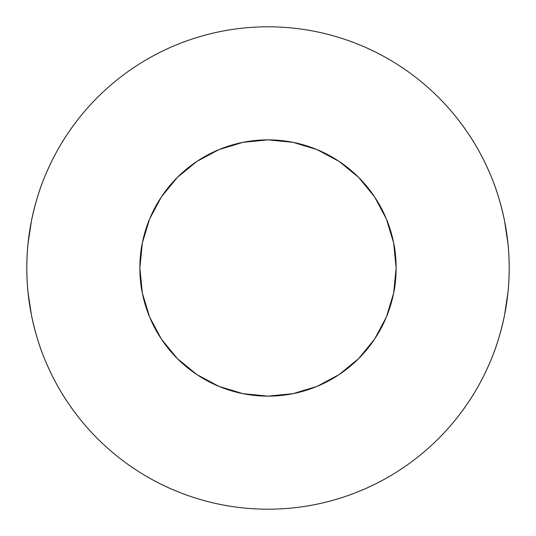 <?xml version="1.0" encoding="UTF-8"?>
<svg xmlns="http://www.w3.org/2000/svg" width="536" height="536" viewBox="0 0 536 536"><rect width="100%" height="100%" fill="white"/><g stroke="black" fill="none" stroke-linecap="round" stroke-linejoin="round"><path stroke-width="0.8" d="M267.926 396.138A128.138 128.138 0 0 1 243.056 393.685M242.949 393.665A128.138 128.138 0 0 1 219.023 386.409A128.138 128.138 0 0 0 242.949 393.665M218.909 386.362A128.138 128.138 0 0 1 177.403 358.618A128.138 128.138 0 0 0 218.909 386.362M177.383 358.597A128.138 128.138 0 0 1 149.638 317.091A128.138 128.138 0 0 0 177.383 358.597M149.591 316.977A128.138 128.138 0 0 1 142.335 293.051A128.138 128.138 0 0 0 149.591 316.977M142.315 292.944A128.138 128.138 0 0 1 139.863 268.074A128.138 128.138 0 0 0 142.315 292.944M139.863 267.926A128.138 128.138 0 0 1 142.315 243.056A128.138 128.138 0 0 0 139.863 267.926M142.335 242.949A128.138 128.138 0 0 1 149.591 219.023A128.138 128.138 0 0 0 142.335 242.949M149.638 218.909A128.138 128.138 0 0 1 177.383 177.403A128.138 128.138 0 0 0 149.638 218.909M177.403 177.383A128.138 128.138 0 0 1 218.909 149.638A128.138 128.138 0 0 0 177.403 177.383M219.023 149.591A128.138 128.138 0 0 1 242.949 142.335A128.138 128.138 0 0 0 219.023 149.591M243.056 142.315A128.138 128.138 0 0 1 267.926 139.863M243.002 142.321L268 139.863L243.002 142.321L218.963 149.618L243.002 142.321M196.812 161.457L218.963 149.618L196.812 161.457L177.396 177.396L196.812 161.457M161.457 196.812L177.396 177.396L161.457 196.812L149.618 218.963L161.457 196.812M142.321 243.002L149.618 218.963L142.321 243.002L139.863 268C140.157 256.818 140.975 248.483 142.321 243.002M142.321 292.998C140.975 287.517 140.157 279.182 139.863 268L142.321 292.998L149.618 317.037L142.321 292.998M161.457 339.188L149.618 317.037L161.457 339.188L177.396 358.604L161.457 339.188M196.812 374.543L177.396 358.604L196.812 374.543L218.963 386.382L196.812 374.543M243.002 393.679L218.963 386.382L243.002 393.679L268 396.138L243.002 393.679M438.555 438.555C449.751 427.353 459.754 415.172 468.551 402.007C459.754 415.172 449.751 427.353 438.555 438.555C427.353 449.751 415.172 459.754 402.007 468.551C388.835 477.348 374.932 484.779 360.306 490.842C345.673 496.899 330.591 501.475 315.054 504.564A241.2 241.2 0 0 0 504.564 315.054C500.972 332.22 496.396 347.301 490.842 360.306C484.316 375.783 476.886 389.685 468.551 402.007C459.352 415.655 449.349 427.842 438.555 438.555C427.025 450.019 414.844 460.015 402.007 468.551C388.587 477.476 374.691 484.906 360.306 490.842C345.519 496.939 330.437 501.515 315.054 504.564C299.47 507.659 283.785 509.2 268 509.2C252.215 509.2 236.53 507.659 220.946 504.564C205.563 501.515 190.481 496.939 175.694 490.842C161.309 484.906 147.413 477.476 133.993 468.551C121.156 460.015 108.976 450.019 97.445 438.555C108.647 449.751 120.828 459.754 133.993 468.551C120.828 459.754 108.647 449.751 97.445 438.555C86.651 427.842 76.648 415.655 67.449 402.007C76.246 415.172 86.249 427.353 97.445 438.555C86.249 427.353 76.246 415.172 67.449 402.007C59.114 389.685 51.684 375.783 45.158 360.306C39.604 347.301 35.028 332.22 31.436 315.054A241.2 241.2 0 0 0 220.946 504.564C205.409 501.475 190.327 496.899 175.694 490.842C161.068 484.779 147.166 477.348 133.993 468.551M508.041 291.644A241.2 241.2 0 0 0 508.041 244.356C508.677 249.595 509.059 257.474 509.2 268C509.059 278.526 508.677 286.405 508.041 291.644L504.564 315.054C501.475 330.591 496.899 345.673 490.842 360.306C484.779 374.932 477.348 388.835 468.551 402.007M468.551 133.993C459.754 120.828 449.751 108.647 438.555 97.445C449.751 108.647 459.754 120.828 468.551 133.993C477.348 147.166 484.779 161.068 490.842 175.694C496.899 190.327 501.475 205.409 504.564 220.946A241.2 241.2 0 0 0 315.054 31.436C330.437 34.485 345.519 39.061 360.306 45.158C374.691 51.094 388.587 58.524 402.007 67.449C414.844 75.985 427.025 85.981 438.555 97.445C449.349 108.158 459.352 120.345 468.551 133.993C476.886 146.315 484.316 160.217 490.842 175.694C496.396 188.699 500.972 203.78 504.564 220.946L508.041 244.356M27.182 254.453A241.2 241.2 0 0 0 27.959 291.644C27.323 286.405 26.941 278.526 26.8 268C26.941 257.474 27.323 249.595 27.959 244.356L31.436 220.946C35.028 203.78 39.604 188.699 45.158 175.694C51.684 160.217 59.114 146.315 67.449 133.993C76.246 120.828 86.249 108.647 97.445 97.445C86.249 108.647 76.246 120.828 67.449 133.993C76.648 120.345 86.651 108.158 97.445 97.445C108.647 86.249 120.828 76.246 133.993 67.449C120.828 76.246 108.647 86.249 97.445 97.445C108.976 85.981 121.156 75.985 133.993 67.449C147.413 58.524 161.309 51.094 175.694 45.158C190.481 39.061 205.563 34.485 220.946 31.436C236.53 28.341 252.215 26.8 268 26.8C283.785 26.8 299.47 28.341 315.054 31.436C330.591 34.525 345.673 39.101 360.306 45.158C374.932 51.222 388.835 58.652 402.007 67.449C415.172 76.246 427.353 86.249 438.555 97.445C427.353 86.249 415.172 76.246 402.007 67.449M133.993 67.449C147.166 58.652 161.068 51.222 175.694 45.158C190.327 39.101 205.409 34.525 220.946 31.436A241.2 241.2 0 0 0 30.854 223.954M29.259 233.649A241.2 241.2 0 0 0 28.354 240.677M28.354 295.323A241.2 241.2 0 0 0 29.761 305.694M67.449 402.007C58.652 388.835 51.222 374.932 45.158 360.306C39.101 345.673 34.525 330.591 31.436 315.054L27.959 291.644M315.054 504.564C299.524 507.652 283.839 509.2 268 509.2C252.161 509.2 236.477 507.652 220.946 504.564M31.436 315.054C28.348 299.524 26.8 283.839 26.8 268C26.8 252.161 28.348 236.477 31.436 220.946C34.525 205.409 39.101 190.327 45.158 175.694C51.222 161.068 58.652 147.166 67.449 133.993M220.946 31.436C236.477 28.348 252.161 26.8 268 26.8C283.839 26.8 299.524 28.348 315.054 31.436M504.564 220.946C507.652 236.477 509.2 252.161 509.2 268C509.2 283.839 507.652 299.524 504.564 315.054M268 396.138L292.998 393.679L317.037 386.382L339.188 374.543L358.604 358.604L374.543 339.188L386.382 317.037L393.679 292.998L396.138 268L393.679 243.002L386.382 218.963L374.543 196.812L358.604 177.396L339.188 161.457L317.037 149.618L292.998 142.321L268 139.863L292.998 142.321L317.037 149.618L339.188 161.457L358.604 177.396L374.543 196.812L386.382 218.963L393.679 243.002C395.025 248.483 395.843 256.818 396.138 268C395.843 279.182 395.025 287.517 393.679 292.998L386.382 317.037L374.543 339.188L358.604 358.604L339.188 374.543L317.037 386.382L292.998 393.679L268 396.138M293.051 393.665A128.138 128.138 0 0 0 316.977 386.409A128.138 128.138 0 0 1 293.051 393.665M317.091 386.362A128.138 128.138 0 0 0 358.597 358.618A128.138 128.138 0 0 1 317.091 386.362M358.618 358.597A128.138 128.138 0 0 0 386.362 317.091A128.138 128.138 0 0 1 358.618 358.597M386.409 316.977A128.138 128.138 0 0 0 393.665 293.051A128.138 128.138 0 0 1 386.409 316.977M393.685 292.944A128.138 128.138 0 0 0 396.138 268.074A128.138 128.138 0 0 1 393.685 292.944M396.138 267.926A128.138 128.138 0 0 0 393.685 243.056A128.138 128.138 0 0 1 396.138 267.926M393.665 242.949A128.138 128.138 0 0 0 386.409 219.023A128.138 128.138 0 0 1 393.665 242.949M386.362 218.909A128.138 128.138 0 0 0 358.618 177.403A128.138 128.138 0 0 1 386.362 218.909M358.597 177.383A128.138 128.138 0 0 0 317.091 149.638A128.138 128.138 0 0 1 358.597 177.383M316.977 149.591A128.138 128.138 0 0 0 293.051 142.335A128.138 128.138 0 0 1 316.977 149.591M268.074 139.863A128.138 128.138 0 0 1 292.944 142.315M292.944 393.685A128.138 128.138 0 0 1 268.074 396.138"/></g></svg>
